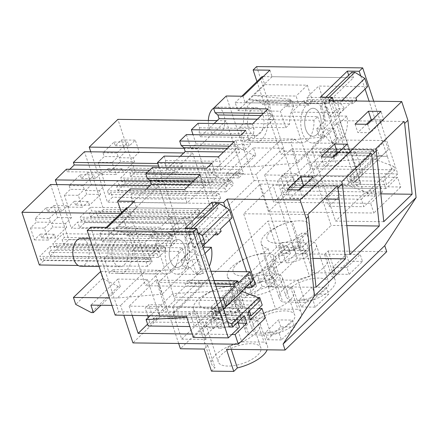 <?xml version="1.0" encoding="UTF-8"?>
<svg xmlns="http://www.w3.org/2000/svg" width="438" height="438" viewBox="0 0 438 438"><rect width="100%" height="100%" fill="white"/><g stroke="black" fill="none" stroke-linecap="round" stroke-linejoin="round"><path stroke-width="0.33" stroke-dasharray="2.19 1.64" d="M256.624 66.592L284.59 151.159L281.097 154.537L337.008 155.479L310.109 181.518L308.117 175.496L346.496 175.961L348.549 182.164L375.448 156.125L387.329 156.328L369.086 101.167M373.713 101.227L397.753 173.908L386.634 184.672L384.159 177.182L391.807 169.78L356.915 169.353L349.272 176.755L384.159 177.182M284.59 151.159L355.875 152.358L362.861 173.486L397.753 173.908M256.964 81.556L281.097 154.537M365.078 89.056L360.731 75.9M391.807 169.78L387.329 156.328M362.861 173.486L351.747 184.245L386.634 184.672M355.875 152.358L352.409 155.714L356.915 169.353M351.747 184.245L349.272 176.755M386.727 251.653L328.111 250.941L324.509 254.423A29.368 11.968 161.7 0 1 327.887 257.982A29.368 11.968 161.7 0 1 297.835 280.249L275.502 279.975A29.368 11.968 161.7 0 1 272.129 276.422A29.368 11.968 161.7 0 1 302.182 254.155L305.784 250.667L282.056 250.377L260.145 184.113L158.496 282.494L255.294 284.125M224.902 313.537L213.021 313.34L239.92 287.301L246.036 287.405M224.88 313.559L189.933 312.973L186.468 316.329M90.704 227.18L118.671 311.746L115.178 315.125M118.671 311.746L174.581 312.688L201.48 286.655L199.493 280.632L237.867 281.103L239.92 287.301M226.232 96.004L254.199 180.571L145.569 285.713L201.48 286.655M254.199 180.571L310.109 181.518M387.351 156.306L352.409 155.714M348.549 182.164L360.43 182.361L356.937 185.739L260.145 184.113M269.879 70.173L272.047 76.727L349.502 77.668L348.686 75.205M337.008 155.479L335.021 149.457L308.117 175.496M375.448 156.125L373.395 149.927L335.021 149.457M186.336 134.619L191.056 148.887L245.488 149.55L250.525 144.671L245.806 130.404M245.488 149.55L240.769 135.282M191.056 148.887L196.098 144.009L193.016 134.696M196.098 144.009L250.525 144.671M152.457 167.409L157.176 181.682L162.213 176.804L159.136 167.491M164.135 156.109L165.624 160.598L165.301 165.849L166.544 169.594L180.27 156.306M198.02 123.313L199.504 127.808L199.186 133.053L200.423 136.798L214.155 123.511M121.436 212.731L145.569 285.713M130.256 188.898L131.739 193.393L131.422 198.644L132.659 202.389L146.391 189.096M220.67 198.551L219.06 193.684L216.837 195.835L215.6 192.096L225.827 182.197L117.669 180.878L107.441 190.776L108.679 194.521L110.902 192.37L112.511 197.231L107.419 202.164L215.578 203.478L220.67 198.551L112.511 197.231M215.578 203.478L197.379 148.444L226.057 120.685L243.49 173.399L238.847 177.899L238.004 175.353L240.227 173.202L238.989 169.457L228.762 179.356L229.999 183.1L232.222 180.949L233.459 184.688L226.079 191.833L224.842 188.094L227.065 185.936L225.827 182.197M192.999 223.856L191.762 220.111L189.534 222.263L188.296 218.518L198.524 208.619L199.761 212.364L197.538 214.516L198.775 218.261L204.026 213.18L205.263 216.925L211.685 210.705L192.621 153.048L181.551 163.763L182.394 166.309L175.408 173.07L174.565 170.524L163.494 181.239L179.471 229.534L185.893 223.314L187.749 228.932L192.999 223.856L84.841 222.537L79.59 227.612L77.734 222L71.312 228.214L56.885 184.601M147.836 257.681L149.073 261.426L151.296 259.274L152.139 261.82L147.491 266.315L130.059 213.602L158.737 185.843L176.941 240.878L171.849 245.806L170.24 240.938L172.463 238.787L171.225 235.042L160.998 244.941L162.235 248.685L164.458 246.534L165.695 250.279L158.315 257.424L157.078 253.679L159.301 251.527L158.063 247.782L147.836 257.681L39.677 256.361L49.905 246.463L158.063 247.782M252.447 123.976L253.93 128.471L253.613 133.721L254.85 137.461L264.191 128.427L273.526 119.388L272.288 115.643L269.496 113.409L268.007 108.914M199.504 127.808L253.93 128.471M263.441 113.332L269.496 113.409M242.975 96.212L245.143 102.76L322.598 103.707L320.435 97.154M360.43 182.361L333.433 100.735M272.047 76.727L245.143 102.76M349.502 77.668L322.598 103.707M328.807 100.68L356.937 185.739M305.784 250.667L313.088 272.754L335.42 273.027L331.818 276.515A29.368 11.968 161.7 0 1 335.19 280.068A29.368 11.968 161.7 0 1 305.138 302.335L282.806 302.061A29.368 11.968 161.7 0 1 279.433 298.508A29.368 11.968 161.7 0 1 309.485 276.241L313.088 272.754M328.111 250.941L335.42 273.027M326.502 198.792L328.982 206.282L363.868 206.703L361.394 199.219L326.502 198.792L337.621 188.033L372.508 188.455L361.394 199.219M355.087 124.14L357.873 132.561L370.433 132.714L383.77 119.804L380.989 111.378M367.646 124.293L370.433 132.714M372.426 119.667L383.77 119.804M366.431 124.277L357.873 132.561M373.395 149.927L346.496 175.961M282.056 250.377L180.412 348.757M178.666 343.474L158.496 282.494M276.575 247.284L267.908 221.075L292.31 221.376L300.977 247.579L276.575 247.284L181.688 339.121L173.021 312.918L267.908 221.075M199.186 133.053L253.613 133.721M200.423 136.798L254.85 137.461M257.391 119.191L273.526 119.388M261.196 115.506L272.288 115.643M219.06 193.684L110.902 192.37M216.837 195.835L108.679 194.521M215.6 192.096L107.441 190.776M227.065 185.936L118.906 184.622L117.669 180.878M224.842 188.094L116.683 186.774L118.906 184.622M226.079 191.833L117.921 190.514L116.683 186.774M117.921 190.514L125.301 183.374L233.459 184.688M232.222 180.949L124.063 179.629L125.301 183.374M229.999 183.1L121.841 181.781L124.063 179.629M121.841 181.781L120.603 178.036L130.831 168.137L238.989 169.457M228.762 179.356L120.603 178.036M240.227 173.202L132.068 171.882L130.831 168.137M238.004 175.353L129.845 174.034L132.068 171.882M238.847 177.899L130.688 176.58L129.845 174.034M130.688 176.58L135.331 172.085L117.899 119.366M243.49 173.399L135.331 172.085M226.057 120.685L217.182 120.576M197.379 148.444L184.146 148.285M90.77 151.811L107.419 202.164M302.182 254.155L309.485 276.241M204.135 349.048L207.738 345.56A29.368 11.968 161.7 0 1 204.365 342.007A29.368 11.968 161.7 0 1 234.418 319.74L256.745 320.014A29.368 11.968 161.7 0 1 260.123 323.567A29.368 11.968 161.7 0 1 230.07 345.834L226.468 349.321M362.5 261.426L348.544 261.256L335.207 274.166L332.913 267.24L346.255 254.33L360.211 254.5L362.5 261.426L349.163 274.336L335.207 274.166M263.95 313.039A29.368 11.968 161.7 0 0 294.007 290.772A29.368 11.968 161.7 0 0 290.629 287.219L268.302 286.945A29.368 11.968 161.7 0 0 238.245 309.212A29.368 11.968 161.7 0 0 241.623 312.77L263.95 313.039L271.253 335.13L248.926 334.856A29.368 11.968 161.7 0 1 245.548 331.303A29.368 11.968 161.7 0 1 275.606 309.036L297.933 309.31A29.368 11.968 161.7 0 1 301.311 312.863A29.368 11.968 161.7 0 1 271.253 335.13M281.399 339.926L267.443 339.751L265.149 332.825L278.491 319.915L292.447 320.085L294.736 327.011L281.399 339.926L279.105 332.995L265.149 332.825M267.443 339.751L280.78 326.841L294.736 327.011M301.322 306.961L315.278 307.131L328.62 294.221L326.326 287.295L312.371 287.12L299.034 300.035L301.322 306.961L314.665 294.051L328.62 294.221M324.509 254.423L331.818 276.515M317.692 294.845A22.458 9.154 161.7 0 1 285.992 296.34A22.458 9.154 161.7 0 1 296.931 283.731A22.458 9.154 161.7 0 1 328.631 282.236A22.458 9.154 161.7 0 1 317.692 294.845M328.982 206.282L340.096 195.518L374.988 195.945L363.868 206.703M374.988 195.945L372.508 188.455M340.096 195.518L337.621 188.033M383.776 221.688L335.557 221.102L311.402 148.17L339.811 120.669L363.912 193.656L335.557 221.102M375.601 148.953L311.402 148.17M404.011 121.452L339.811 120.669M380.819 193.864L363.912 193.656M181.688 339.121L206.09 339.423A29.368 11.968 161.7 0 1 202.257 335.645A29.368 11.968 161.7 0 1 238.026 312.294L242.876 307.596A29.368 11.968 161.7 0 1 236.142 302.85A29.368 11.968 161.7 0 1 271.905 279.499L276.756 274.807A29.368 11.968 161.7 0 1 270.022 270.054A29.368 11.968 161.7 0 1 300.977 247.579M173.021 312.918L197.423 313.214A29.368 11.968 161.7 0 1 193.591 309.436A29.368 11.968 161.7 0 1 229.359 286.085L234.21 281.393A29.368 11.968 161.7 0 1 227.475 276.641A29.368 11.968 161.7 0 1 263.238 253.29L268.089 248.598A29.368 11.968 161.7 0 1 261.355 243.851A29.368 11.968 161.7 0 1 292.31 221.376M109.418 172.254L108.181 168.515L102.174 174.324L98.216 162.345L104.217 156.53L102.979 152.791L114.094 142.027L115.331 145.772L121.337 139.963L125.295 151.942L119.295 157.751L120.532 161.496L134.488 161.666L123.374 172.424L109.418 172.254L120.532 161.496M275.502 279.975L282.806 302.061M297.835 280.249L305.138 302.335M348.544 261.256L346.255 254.33M349.163 274.336L346.869 267.41L332.913 267.24M346.869 267.41L360.211 254.5M298.749 237.566A22.458 9.154 161.7 0 1 267.049 239.06A22.458 9.154 161.7 0 1 277.988 226.451A22.458 9.154 161.7 0 1 309.688 224.957A22.458 9.154 161.7 0 1 298.749 237.566A22.458 9.154 161.7 0 1 267.049 239.06A22.458 9.154 161.7 0 1 277.988 226.451A22.458 9.154 161.7 0 1 309.688 224.957A22.458 9.154 161.7 0 1 298.749 237.566M268.089 248.598L276.756 274.807M271.905 279.499L263.238 253.29M108.181 168.515L122.136 168.685L123.374 172.424M102.174 174.324L116.13 174.494L112.172 162.514L118.172 156.7L104.217 156.53M122.136 168.685L116.13 174.494M98.216 162.345L112.172 162.514M102.979 152.791L116.935 152.961L118.172 156.7M114.094 142.027L128.049 142.197L129.287 145.942L135.293 140.133L139.251 152.112L133.251 157.921L134.488 161.666M116.935 152.961L128.049 142.197M115.331 145.772L129.287 145.942M121.337 139.963L135.293 140.133M125.295 151.942L139.251 152.112M119.295 157.751L133.251 157.921M213.021 313.34L210.968 307.137L172.588 306.671L199.493 280.632M174.581 312.688L172.588 306.671M107.447 227.388L109.615 233.936L136.519 207.902L213.974 208.844L213.158 206.38M184.907 228.329L187.07 234.883L109.615 233.936M249.036 315.82L216.219 315.42L227.333 304.662L224.858 297.172L258.026 297.577M227.333 304.662L262.225 305.083M250.366 283.156L246.572 271.697M229.556 220.232L225.203 207.075M134.351 201.349L136.519 207.902M210.968 307.137L237.867 281.103M237.79 322.078L236.98 319.63L229.359 327.011M189.933 312.973L194.445 326.611L229.331 327.033L189.84 326.529M193.454 337.452L204.568 326.693L202.093 319.209L194.445 326.611M204.568 326.693L239.46 327.12M187.07 234.883L213.974 208.844M184.683 189.566L186.166 194.056L185.849 199.306L187.086 203.051L205.761 184.973L204.524 181.233L201.732 178.994L200.243 174.499M131.739 193.393L186.166 194.056M195.676 178.923L201.732 178.994M157.176 181.682L211.603 182.345L206.884 168.072M211.603 182.345L216.646 177.467L211.921 163.199M287.323 189.725L290.109 198.151L302.669 198.304L316.006 185.389L313.225 176.968M299.882 189.878L302.669 198.304M304.662 185.252L316.006 185.389M298.667 189.862L290.109 198.151M206.09 339.423L197.423 313.214M230.07 345.834L231.242 349.376M207.738 345.56L215.047 367.652A29.368 11.968 161.7 0 1 211.669 364.098A29.368 11.968 161.7 0 1 241.721 341.832L264.054 342.1A29.368 11.968 161.7 0 1 267.426 345.659A29.368 11.968 161.7 0 1 267.153 349.814M211.444 371.139L215.047 367.652M249.928 360.436A22.458 9.154 161.7 0 1 218.228 361.925A22.458 9.154 161.7 0 1 229.167 349.316A22.458 9.154 161.7 0 1 260.867 347.827A22.458 9.154 161.7 0 1 249.928 360.436M216.219 315.42L213.744 307.93L248.631 308.357L258.743 298.574M213.744 307.93L224.858 297.172M249.441 310.799L248.631 308.357M202.093 319.209L236.98 319.63M131.422 198.644L185.849 199.306M132.659 202.389L187.086 203.051M189.627 184.776L205.761 184.973M193.432 181.097L204.524 181.233M162.213 176.804L216.646 177.467M171.849 245.806L63.691 244.486L62.081 239.619L64.304 237.467L63.067 233.728L52.839 243.621L54.077 247.366L56.299 245.214L57.537 248.959L50.156 256.104L48.919 252.359L51.142 250.207L49.905 246.463M170.24 240.938L62.081 239.619M63.691 244.486L68.782 239.559L176.941 240.878M158.737 185.843L149.862 185.734M50.578 184.524L68.782 239.559M130.059 213.602L120.653 213.487M147.491 266.315L78.199 265.472M39.332 264.995L43.981 260.5L43.138 257.955L151.296 259.274M152.139 261.82L43.981 260.5M149.073 261.426L40.915 260.106L43.138 257.955M40.915 260.106L39.677 256.361M159.301 251.527L51.142 250.207M157.078 253.679L48.919 252.359M158.315 257.424L50.156 256.104M165.695 250.279L57.537 248.959M164.458 246.534L56.299 245.214M162.235 248.685L54.077 247.366M160.998 244.941L52.839 243.621M171.225 235.042L63.067 233.728M172.463 238.787L64.304 237.467M316.012 287.273L267.793 286.687L243.637 213.755L273.077 185.263L337.276 186.046M307.837 214.538L243.637 213.755M312.946 258.415L297.205 258.223L273.077 185.263M256.745 320.014L264.054 342.1M234.418 319.74L241.721 341.832M280.78 326.841L278.491 319.915M279.105 332.995L292.447 320.085M238.026 312.294L229.359 286.085M242.876 307.596L234.21 281.393M297.205 258.223L267.793 286.687M230.985 303.156A22.458 9.154 161.7 0 1 199.285 304.645A22.458 9.154 161.7 0 1 210.224 292.036A22.458 9.154 161.7 0 1 241.924 290.542A22.458 9.154 161.7 0 1 230.985 303.156A22.458 9.154 161.7 0 1 199.285 304.645A22.458 9.154 161.7 0 1 210.224 292.036A22.458 9.154 161.7 0 1 241.924 290.542A22.458 9.154 161.7 0 1 230.985 303.156M41.654 237.845L40.416 234.1L34.41 239.909L30.452 227.93L36.453 222.121L35.215 218.376L46.329 207.617L47.567 211.362L53.573 205.553L57.531 217.533L51.531 223.342L52.768 227.087L66.724 227.256L55.61 238.015L41.654 237.845L52.768 227.087M40.416 234.1L54.372 234.27L55.61 238.015M34.41 239.909L48.366 240.079L44.408 228.099L50.408 222.29L36.453 222.121M54.372 234.27L48.366 240.079M30.452 227.93L44.408 228.099M35.215 218.376L49.171 218.546L50.408 222.29M46.329 207.617L60.285 207.787L61.523 211.532L67.529 205.723L71.487 217.702L65.486 223.511L66.724 227.256M49.171 218.546L60.285 207.787M47.567 211.362L61.523 211.532M53.573 205.553L67.529 205.723M57.531 217.533L71.487 217.702M51.531 223.342L65.486 223.511M283.808 327.64A22.458 9.154 161.7 0 1 252.113 329.135A22.458 9.154 161.7 0 1 263.052 316.526A22.458 9.154 161.7 0 1 294.752 315.031A22.458 9.154 161.7 0 1 283.808 327.64M241.623 312.77L248.926 334.856M268.302 286.945L275.606 309.036M290.629 287.219L297.933 309.31M264.864 270.361A22.458 9.154 161.7 0 1 233.164 271.85A22.458 9.154 161.7 0 1 244.108 259.241A22.458 9.154 161.7 0 1 275.809 257.752A22.458 9.154 161.7 0 1 264.864 270.361A22.458 9.154 161.7 0 1 233.164 271.85A22.458 9.154 161.7 0 1 244.108 259.241A22.458 9.154 161.7 0 1 275.809 257.752A22.458 9.154 161.7 0 1 264.864 270.361M314.665 294.051L312.371 287.12M315.278 307.131L312.989 300.205L299.034 300.035M312.989 300.205L326.326 287.295M218.562 156.771L220.051 161.266L219.734 166.511L220.971 170.256L239.646 152.183L238.409 148.438L235.611 146.199L234.127 141.709M165.624 160.598L220.051 161.266M165.301 165.849L219.734 166.511M166.544 169.594L220.971 170.256M223.506 151.986L239.646 152.183M227.311 148.301L238.409 148.438M229.561 146.128L235.611 146.199M205.263 216.925L97.105 215.606L103.527 209.386L84.463 151.734M211.685 210.705L103.527 209.386M192.621 153.048L183.746 152.944M181.551 163.763L157.806 163.473M182.394 166.309L158.649 166.018M69.834 169.249L67.249 171.756L175.408 173.07M174.565 170.524L149.55 170.223M66.406 169.21L67.249 171.756M163.494 181.239L150.267 181.08M179.471 229.534L71.312 228.214M185.893 223.314L77.734 222M187.749 228.932L79.59 227.612M191.762 220.111L83.603 218.792L84.841 222.537M189.534 222.263L81.375 220.944L83.603 218.792M81.375 220.944L80.138 217.199L90.365 207.3L198.524 208.619M188.296 218.518L80.138 217.199M199.761 212.364L91.602 211.045L90.365 207.3M197.538 214.516L89.379 213.196L91.602 211.045M198.775 218.261L90.617 216.941L89.379 213.196M90.617 216.941L95.867 211.861L97.105 215.606M204.026 213.18L95.867 211.861M371.15 153.256L306.956 152.473L331.084 225.433L301.678 253.892L277.522 180.96L306.956 152.473M346.83 225.625L331.084 225.433M349.896 254.483L301.678 253.892M341.717 181.743L277.522 180.96M321.207 156.93L323.989 165.356L336.554 165.509L349.891 152.599L347.104 144.173M333.767 157.083L336.554 165.509M338.547 152.457L349.891 152.599M332.551 157.072L323.989 165.356M75.533 205.05L74.296 201.305L68.295 207.114L64.331 195.134L70.332 189.326L69.094 185.581L80.214 174.822L81.452 178.567L87.452 172.758L91.416 184.737L85.41 190.546L86.653 194.291L100.609 194.461L89.489 205.219L75.533 205.05L86.653 194.291M74.296 201.305L88.252 201.475L89.489 205.219M68.295 207.114L82.251 207.289L78.287 195.304L84.288 189.495L70.332 189.326M88.252 201.475L82.251 207.289M64.331 195.134L78.287 195.304M69.094 185.581L83.05 185.75L84.288 189.495M80.214 174.822L94.17 174.992L95.407 178.737L101.408 172.928L105.372 184.907L99.366 190.716L100.609 194.461M83.05 185.75L94.17 174.992M81.452 178.567L95.407 178.737M87.452 172.758L101.408 172.928M91.416 184.737L105.372 184.907M85.41 190.546L99.366 190.716M306.43 139.968A20.728 12.215 90.7 0 0 312.694 143.012A20.728 12.215 90.7 0 0 324.646 127.978A20.728 12.215 90.7 0 0 319.461 104.605A20.728 12.215 90.7 0 0 313.197 101.561A20.728 12.215 90.7 0 0 301.245 116.596A20.728 12.215 90.7 0 0 306.43 139.968M319.921 129.588A13.994 8.245 90.7 0 0 320.205 115.49A13.994 8.245 90.7 0 0 313.115 108.296A13.994 8.245 90.7 0 0 305.97 114.986A13.994 8.245 90.7 0 0 305.686 129.084A13.994 8.245 90.7 0 0 312.776 136.278A13.994 8.245 90.7 0 0 319.921 129.588A13.994 8.245 90.7 0 0 320.205 115.49A13.994 8.245 90.7 0 0 313.115 108.296A13.994 8.245 90.7 0 0 305.97 114.986A13.994 8.245 90.7 0 0 305.686 129.084A13.994 8.245 90.7 0 0 312.776 136.278A13.994 8.245 90.7 0 0 319.921 129.588M327.23 107.058A20.728 12.215 90.7 0 0 323.562 129.024L331.845 121.008L327.23 107.058L320.255 106.976L324.591 102.782L331.566 102.864L336.176 116.809L344.46 108.794A20.728 12.215 90.7 0 0 341.733 104.879A20.728 12.215 90.7 0 0 335.47 101.83A20.728 12.215 90.7 0 0 331.566 102.864M325.976 136.322A20.728 12.215 90.7 0 0 328.703 140.237A20.728 12.215 90.7 0 0 334.966 143.286A20.728 12.215 90.7 0 0 338.87 142.251L334.26 128.307L325.976 136.322L319.001 136.24L316.586 128.936L323.562 129.024M343.206 138.058A20.728 12.215 90.7 0 0 346.874 116.097L338.59 124.113L343.206 138.058L336.225 137.97L331.889 142.169L338.87 142.251M346.874 116.097L339.893 116.01L337.484 108.712L344.46 108.794M208.362 120.472A13.994 8.245 90.7 0 0 216.421 135.101A13.994 8.245 90.7 0 0 223.566 128.416A13.994 8.245 90.7 0 0 223.851 114.318A13.994 8.245 90.7 0 0 216.761 107.124A13.994 8.245 90.7 0 0 213.87 107.972M338.59 124.113L331.615 124.025L336.225 137.97M339.893 116.01L331.615 124.025M331.889 142.169L327.279 128.224L319.001 136.24M324.591 102.782L329.201 116.727L337.484 108.712M316.586 128.936L324.865 120.921L320.255 106.976M334.26 128.307L327.279 128.224M336.176 116.809L329.201 116.727M331.845 121.008L324.865 120.921M170.902 271.144A20.728 12.215 90.7 0 0 177.166 274.188A20.728 12.215 90.7 0 0 189.117 259.154A20.728 12.215 90.7 0 0 183.933 235.781A20.728 12.215 90.7 0 0 177.669 232.737A20.728 12.215 90.7 0 0 165.717 247.771A20.728 12.215 90.7 0 0 170.902 271.144M184.393 260.763A13.994 8.245 90.7 0 0 184.677 246.665A13.994 8.245 90.7 0 0 177.587 239.471A13.994 8.245 90.7 0 0 170.442 246.161A13.994 8.245 90.7 0 0 170.158 260.26A13.994 8.245 90.7 0 0 177.248 267.454A13.994 8.245 90.7 0 0 184.393 260.763A13.994 8.245 90.7 0 0 184.677 246.665A13.994 8.245 90.7 0 0 177.587 239.471A13.994 8.245 90.7 0 0 170.442 246.161A13.994 8.245 90.7 0 0 170.158 260.26A13.994 8.245 90.7 0 0 177.248 267.454A13.994 8.245 90.7 0 0 184.393 260.763M191.702 238.234A20.728 12.215 90.7 0 0 188.033 260.199L196.317 252.184L191.702 238.234L184.726 238.152L189.063 233.952L196.038 234.04L200.653 247.985L202.597 246.101M203.851 244.891L201.956 239.887L208.931 239.969A20.728 12.215 90.7 0 0 206.205 236.055A20.728 12.215 90.7 0 0 199.942 233.005A20.728 12.215 90.7 0 0 196.038 234.04M190.448 267.498A20.728 12.215 90.7 0 0 193.174 271.412A20.728 12.215 90.7 0 0 199.438 274.462A20.728 12.215 90.7 0 0 203.341 273.427L198.732 259.482L190.448 267.498L183.473 267.41L181.058 260.112L188.033 260.199M203.341 273.427L196.366 273.345L200.697 269.146L207.678 269.233A20.728 12.215 90.7 0 0 209.287 266.331M80.893 266.277A13.994 8.245 90.7 0 0 88.038 259.592A13.994 8.245 90.7 0 0 88.323 245.494A13.994 8.245 90.7 0 0 81.238 238.299M204.913 243.862L208.931 239.969M205.011 253.399L203.068 255.288L207.678 269.233M203.068 255.288L196.087 255.201L200.697 269.146M203.298 248.22L196.087 255.201M196.366 273.345L191.751 259.395L183.473 267.41M189.063 233.952L193.673 247.903L201.956 239.887M181.058 260.112L189.336 252.096L184.726 238.152M198.732 259.482L191.751 259.395M200.653 247.985L193.673 247.903M196.317 252.184L189.336 252.096M271.653 116.059L267.903 119.689A20.728 12.215 90.7 0 1 255.474 142.317A20.728 12.215 90.7 0 1 248.499 138.468L244.749 142.098L239.8 127.119L243.55 123.489A20.728 12.215 90.7 0 1 255.978 100.86A20.728 12.215 90.7 0 1 262.948 104.715L266.698 101.085L271.653 116.059L317.709 116.623L313.958 120.247L267.903 119.689M262.701 128.892A13.994 8.245 90.7 0 0 262.986 114.794A13.994 8.245 90.7 0 0 255.896 107.6A13.994 8.245 90.7 0 0 248.751 114.285A13.994 8.245 90.7 0 0 248.466 128.383A13.994 8.245 90.7 0 0 255.557 135.583A13.994 8.245 90.7 0 0 262.701 128.892M317.709 116.623L324.449 137.006L279.822 140.768L235.863 140.231L238.168 147.212L253.722 155.364L255.819 155.391L253.339 147.902L282.997 148.263L295.382 185.701L400.748 186.988L397.551 177.33L300.561 176.147L291.56 148.931L264.656 174.965L350.488 176.01L352.283 181.441L355.475 181.48L361.465 175.589L358.492 166.599L309.65 166.007L291.817 112.095L340.665 112.686L337.939 104.452L327.985 98.364L324.793 98.326L326.589 103.757L235.179 102.64L237.839 110.688L280.408 111.208L285.855 127.682L239.8 127.119M285.855 127.682L289.6 124.053A20.728 12.215 -89.3 0 1 293.745 106.724L286.764 106.642A20.728 12.215 -89.3 0 1 291.21 102.339L298.19 102.421A20.728 12.215 -89.3 0 1 302.034 101.424A20.728 12.215 -89.3 0 1 309.004 105.273L312.754 101.643L266.698 101.085M312.754 101.643L307.306 85.169L264.738 84.654L262.077 76.601M263.222 76.617L353.488 77.718L326.589 103.757M351.692 72.286L353.488 77.718M367.564 86.653L318.716 86.056L307.049 97.351L355.891 97.948M291.56 148.931L377.386 149.977L379.182 155.402L382.374 155.441L388.364 149.55L385.396 140.565L336.548 139.968L318.716 86.056M309.004 105.273L262.948 104.715M289.6 124.053L243.55 123.489M279.822 140.768L252.923 166.807L297.55 163.046L290.805 142.657L244.749 142.098M252.923 166.807L208.964 166.27L211.269 173.245L226.824 181.403L228.915 181.431L226.441 173.941L256.099 174.302L268.478 211.74L373.844 213.027L370.652 203.363L273.657 202.181L264.656 174.965M313.958 120.247A20.728 12.215 -89.3 0 1 301.525 142.876A20.728 12.215 -89.3 0 1 294.555 139.027L248.499 138.468M294.555 139.027L290.805 142.657M397.551 177.33L385.883 188.625L383.403 181.14L395.076 169.84L393.997 166.571L367.093 192.605L368.177 195.879L379.85 184.579L382.325 192.068L285.33 190.886L273.657 202.181M285.33 190.886L280.725 176.957L284.278 173.514L288.888 187.442L300.561 176.147M385.883 188.625L288.888 187.442M382.325 192.068L370.652 203.363M400.748 186.988L373.844 213.027M295.382 185.701L268.478 211.74M282.997 148.263L256.099 174.302M253.339 147.902L226.441 173.941M255.819 155.391L228.915 181.431M253.722 155.364L226.824 181.403M238.168 147.212L211.269 173.245M235.863 140.231L208.964 166.27M324.449 137.006L297.55 163.046M298.19 102.421L296.077 96.037L253.514 95.517L237.839 110.688M307.306 85.169L296.077 96.037M264.738 84.654L253.514 95.517L290.208 99.295L285.762 103.598L286.764 106.642M241.836 96.196L235.179 102.64M325.938 97.22L324.793 98.326M329.13 97.258L327.985 98.364M341.678 100.833L337.939 104.452M336.548 139.968L324.876 151.263L324.131 149.019L320.578 152.462L321.317 154.707L309.65 166.007M356.636 100.198L307.788 99.601L307.049 97.351M307.788 99.601L304.235 103.045L303.49 100.795L291.817 112.095M385.396 140.565L373.724 151.86L324.876 151.263M382.374 155.441L355.475 181.48M388.364 149.55L361.465 175.589M379.182 155.402L352.283 181.441M377.386 149.977L350.488 176.01M293.745 106.724L291.631 100.34L280.408 111.208M291.631 100.34L249.069 99.826L285.762 103.598M290.208 99.295L291.21 102.339M355.798 101.008L353.077 103.636L352.333 101.392L303.49 100.795M352.333 101.392L340.665 112.686M321.317 154.707L370.165 155.304L358.492 166.599M379.85 184.579L295.415 183.549L293.285 177.111L280.725 176.957M383.403 181.14L298.973 180.111L296.844 173.667L284.278 173.514M393.997 166.571L374.129 158.95L308.511 162.372L281.612 188.411L283.742 194.85L368.177 195.879M367.093 192.605L347.23 184.984L281.612 188.411M374.129 158.95L347.23 184.984M395.076 169.84L310.641 168.811L308.511 162.372M310.641 168.811L298.973 180.111M295.415 183.549L283.742 194.85M353.077 103.636L304.235 103.045M373.724 151.86L372.979 149.615L369.42 153.059L320.578 152.462M372.979 149.615L324.131 149.019M370.165 155.304L369.42 153.059M136.125 247.235L132.375 250.864A20.728 12.215 90.7 0 1 119.946 273.493A20.728 12.215 90.7 0 1 112.971 269.644L109.221 273.274L104.271 258.294L108.022 254.664A20.728 12.215 90.7 0 1 120.45 232.036A20.728 12.215 90.7 0 1 127.42 235.885L131.17 232.26L136.125 247.235L182.181 247.793L178.43 251.423L132.375 250.864M127.173 260.068A13.994 8.245 90.7 0 0 127.458 245.97A13.994 8.245 90.7 0 0 120.368 238.776A13.994 8.245 90.7 0 0 113.223 245.461A13.994 8.245 90.7 0 0 112.938 259.559A13.994 8.245 90.7 0 0 120.028 266.753A13.994 8.245 90.7 0 0 127.173 260.068M258.732 308.462L165.033 307.323L156.032 280.101L129.128 306.14L214.959 307.186L216.755 312.617L219.947 312.655L223.462 309.195M100.335 271.407L102.645 278.387L118.2 286.54L120.291 286.567L117.817 279.077L147.469 279.439L159.854 316.877L265.22 318.163M182.181 247.793L188.92 268.182L144.299 271.943L100.724 271.412M104.271 258.294L150.327 258.858L154.077 255.228A20.728 12.215 -89.3 0 1 158.217 237.9L151.236 237.818A20.728 12.215 -89.3 0 1 155.687 233.514L162.662 233.596A20.728 12.215 -89.3 0 1 166.506 232.6A20.728 12.215 -89.3 0 1 173.475 236.449L177.226 232.819L131.17 232.26M177.226 232.819L171.778 216.345L129.215 215.83L126.549 207.776M127.693 207.793L217.96 208.893L191.061 234.932L189.265 229.501L192.457 229.539L198.304 233.115M216.169 203.462L217.96 208.893M232.036 217.828L183.194 217.232L171.521 228.526L220.363 229.123M210.919 271.264L201.02 271.144L183.194 217.232M156.032 280.101L241.858 281.152L243.654 286.578L246.846 286.616M173.475 236.449L127.42 235.885M154.077 255.228L108.022 254.664M219.673 297.736L174.121 297.183L156.289 243.271L201.841 243.824M150.327 258.858L144.879 242.384L102.311 241.864L99.65 233.815L191.061 234.932M144.299 271.943L117.395 297.982L162.022 294.221L155.276 273.832L109.221 273.274M117.395 297.982L109.478 297.884M111.953 305.374L120.57 305.478L123.812 315.272M231.833 334.501L192.315 334.019M132.194 315.415L129.128 306.14M178.43 251.423A20.728 12.215 -89.3 0 1 166.002 274.051A20.728 12.215 -89.3 0 1 159.027 270.202L112.971 269.644M159.027 270.202L155.276 273.832M238.141 323.14L149.801 322.061L147.606 324.186M149.801 322.061L148.279 317.457M147.688 315.678L145.197 308.133L148.756 304.689L153.36 318.618L165.033 307.323M250.355 319.8L153.36 318.618M159.854 316.877L132.949 342.916M147.469 279.439L120.57 305.478M117.817 279.077L90.912 305.116M120.291 286.567L100.997 305.237M118.2 286.54L91.296 312.579M102.645 278.387L75.741 304.421M188.92 268.182L162.022 294.221M162.662 233.596L160.549 227.213L117.986 226.692L102.311 241.864M171.778 216.345L160.549 227.213M129.215 215.83L117.986 226.692L154.68 230.47L150.234 234.773L151.236 237.818M106.308 227.371L99.65 233.815M190.41 228.395L189.265 229.501M193.601 228.433L192.457 229.539M201.02 271.144L189.347 282.439L188.608 280.194L185.05 283.638L185.794 285.883L174.121 297.183M221.108 231.368L172.26 230.777L171.521 228.526M172.26 230.777L168.707 234.22L167.962 231.97L156.289 243.271M238.195 283.036L189.347 282.439M223.479 309.239L219.947 312.655M243.654 286.578L216.755 312.617M241.858 281.152L214.959 307.186M158.217 237.9L156.103 231.516L144.879 242.384M156.103 231.516L113.541 230.996L150.234 234.773M154.68 230.47L155.687 233.514M216.81 232.567L167.962 231.97M215.874 286.249L185.794 285.883M244.322 315.754L159.886 314.725L157.757 308.286L145.197 308.133M247.875 312.316L163.445 311.287L161.315 304.843L148.756 304.689M241.913 291.396L238.601 290.126L172.988 293.548L150.081 315.716M227.776 322.33L211.702 316.159L186.84 317.457M238.601 290.126L211.702 316.159M259.548 301.015L175.118 299.986L172.988 293.548M175.118 299.986L163.445 311.287M159.886 314.725L148.214 326.025M214.527 234.779L168.707 234.22M215.135 284.005L185.05 283.638M213.974 280.506L188.608 280.194M284.552 246.293A22.458 9.154 161.7 0 1 303.561 240.758L301.087 233.273A22.458 9.154 161.7 0 1 306.671 233.339L309.146 240.829A22.458 9.154 161.7 0 1 316.252 244.798A22.458 9.154 161.7 0 1 305.308 257.407A22.458 9.154 161.7 0 1 286.299 262.942L283.824 255.453A22.458 9.154 161.7 0 1 278.239 255.387L280.714 262.871A22.458 9.154 161.7 0 1 273.613 258.902A22.458 9.154 161.7 0 1 284.552 246.293M280.714 262.871L290.361 253.536L280.939 253.421L284.497 249.978L293.92 250.093L303.561 240.758M309.146 240.829L299.499 250.164L308.921 250.279L305.363 253.722L295.946 253.607L286.299 262.942M290.361 253.536L287.886 246.052L278.239 255.387M280.939 253.421L278.464 245.937L287.886 246.052M284.497 249.978L282.023 242.493L278.464 245.937M282.023 242.493L291.44 242.608L301.087 233.273M306.671 233.339L297.024 242.674L306.447 242.789L302.888 246.233L293.465 246.118L283.824 255.453M293.92 250.093L291.44 242.608M299.499 250.164L297.024 242.674M308.921 250.279L306.447 242.789M305.363 253.722L302.888 246.233M295.946 253.607L293.465 246.118M250.667 279.083A22.458 9.154 161.7 0 1 269.682 273.553L267.202 266.063A22.458 9.154 161.7 0 1 272.786 266.134L275.261 273.624A22.458 9.154 161.7 0 1 282.368 277.593A22.458 9.154 161.7 0 1 271.429 290.202A22.458 9.154 161.7 0 1 252.419 295.732L249.939 288.248A22.458 9.154 161.7 0 1 244.36 288.177L246.835 295.666A22.458 9.154 161.7 0 1 239.728 291.697A22.458 9.154 161.7 0 1 250.667 279.083M246.835 295.666L256.476 286.332L247.059 286.217L250.618 282.773L260.035 282.888L269.682 273.553M275.261 273.624L265.62 282.959L275.037 283.074L271.483 286.512L262.061 286.397L252.419 295.732M256.476 286.332L254.002 278.842L244.36 288.177M247.059 286.217L244.585 278.727L254.002 278.842M250.618 282.773L248.138 275.288L244.585 278.727M248.138 275.288L257.56 275.398L267.202 266.063M272.786 266.134L263.139 275.469L272.562 275.584L269.003 279.028L259.586 278.913L249.939 288.248M260.035 282.888L257.56 275.398M265.62 282.959L263.139 275.469M275.037 283.074L272.562 275.584M271.483 286.512L269.003 279.028M262.061 286.397L259.586 278.913M216.788 311.878A22.458 9.154 161.7 0 1 235.797 306.348L233.323 298.858A22.458 9.154 161.7 0 1 238.907 298.93L241.382 306.414A22.458 9.154 161.7 0 1 248.488 310.389A22.458 9.154 161.7 0 1 237.544 322.998A22.458 9.154 161.7 0 1 218.535 328.527L216.06 321.038A22.458 9.154 161.7 0 1 210.475 320.972L212.95 328.462A22.458 9.154 161.7 0 1 205.849 324.487A22.458 9.154 161.7 0 1 216.788 311.878M212.95 328.462L222.597 319.127L213.175 319.012L216.733 315.568L226.156 315.683L235.797 306.348M241.382 306.414L231.735 315.749L241.157 315.864L237.599 319.307L228.182 319.192L218.535 328.527M222.597 319.127L220.122 311.637L210.475 320.972M213.175 319.012L210.7 311.522L220.122 311.637M216.733 315.568L214.259 308.078L210.7 311.522M214.259 308.078L223.676 308.193L233.323 298.858M238.907 298.93L229.26 308.264L238.683 308.379L235.124 311.818L225.701 311.703L216.06 321.038M226.156 315.683L223.676 308.193M231.735 315.749L229.26 308.264M241.157 315.864L238.683 308.379M237.599 319.307L235.124 311.818M228.182 319.192L225.701 311.703M277.435 198.447L323.874 199.016M272.129 276.422L279.433 298.508M327.887 257.982L335.19 280.068M273.613 258.902L285.992 296.34M316.252 244.798L328.631 282.236M261.355 243.851L270.022 270.054M260.123 323.567L267.426 345.659M204.365 342.007L211.669 364.098M193.591 309.436L202.257 335.645M205.849 324.487L218.228 361.925M248.488 310.389L260.867 347.827M238.245 309.212L245.548 331.303M294.007 290.772L301.311 312.863M239.728 291.697L252.113 329.135M282.368 277.593L294.752 315.031M227.475 276.641L236.142 302.85M313.197 101.561L335.47 101.83M312.694 143.012L334.966 143.286M216.421 135.101L255.557 135.583M216.761 107.124L255.896 107.6M177.669 232.737L199.942 233.005M177.166 274.188L199.438 274.462M99.097 266.501L120.028 266.753M89.806 238.403L120.368 238.776M302.034 101.424L255.978 100.86M301.525 142.876L255.474 142.317M166.506 232.6L120.45 232.036M166.002 274.051L119.946 273.493"/><path stroke-width="0.66" d="M256.964 81.556L253.131 69.971L256.624 66.592L362.686 67.885L373.713 101.227M180.27 156.306L185.214 151.515L183.976 147.776L181.184 145.536L179.7 141.041L186.336 134.619L240.769 135.282L245.806 130.404L191.379 129.741L198.02 123.313L252.447 123.976L268.007 108.914L213.58 108.252L226.232 96.004L242.975 96.212L269.879 70.173L253.131 69.971M179.7 141.041L234.127 141.709L218.562 156.771L164.135 156.109L157.494 162.531L211.921 163.199L206.884 168.072L152.457 167.409L145.816 173.837L200.243 174.499L184.683 189.566L130.256 188.898L117.603 201.146L134.351 201.349L107.447 227.388L90.704 227.18L87.211 230.558L193.278 231.855L196.766 228.472L184.907 228.329L211.806 202.29L223.67 202.438L227.158 199.06L300.079 199.947L306.272 218.666L314.457 295.946L416.1 197.565L407.915 120.286L404.663 123.434L412.131 194.242L383.776 221.688L376.258 150.929L371.807 155.233L379.303 226.019L349.896 254.483L342.374 183.725L337.928 188.022L337.276 186.046L307.837 214.538L308.494 216.514L306.272 218.666M333.433 100.735L332.294 97.302L328.807 100.68L401.723 101.567L300.079 199.947M332.294 97.302L320.435 97.154L347.334 71.115L359.198 71.263L362.686 67.885M300.66 176.815L313.225 176.968L299.882 189.878L287.323 189.725L300.66 176.815L303.446 185.241L304.662 185.252M334.544 144.02L347.104 144.173L333.767 157.083L321.207 156.93L334.544 144.02L337.331 152.446L338.547 152.457M368.424 111.225L355.087 124.14L367.646 124.293L380.989 111.378L368.424 111.225L371.21 119.651L372.426 119.667M369.086 101.167L365.078 89.056M360.731 75.9L359.198 71.263M246.036 287.405L251.801 287.503L255.294 284.125L227.158 199.06M229.359 327.011L196.766 228.472M193.278 231.855L228.34 337.879L193.454 337.452L186.468 316.329L115.178 315.125L87.211 230.558M348.686 75.205L347.334 71.115M193.016 134.696L191.379 129.741M159.136 167.491L157.494 162.531M214.155 123.511L219.099 118.725L217.861 114.98L215.063 112.741L213.58 108.252M117.603 201.146L121.436 212.731M146.391 189.096L151.334 184.31L150.097 180.566L147.305 178.332L145.816 173.837M215.063 112.741L263.441 113.332M401.723 101.567L407.915 120.286M231.242 349.376L237.374 367.925L233.772 371.408L226.468 349.321L285.083 350.033L386.727 251.653L384.745 245.663L416.1 197.565M342.374 183.725L341.717 181.743L371.15 153.256L371.807 155.233M376.258 150.929L375.601 148.953L404.011 121.452L404.663 123.434M371.21 119.651L366.431 124.277M233.772 371.408L211.444 371.139L204.135 349.048L180.412 348.757L178.666 343.474M219.099 118.725L257.391 119.191M217.861 114.98L261.196 115.506M217.182 120.576L117.899 119.366L89.221 147.124L90.77 151.811M184.146 148.285L89.221 147.124M337.928 188.022L345.423 258.814L316.012 287.273L308.494 216.514M384.745 245.663L283.101 344.044L314.457 295.946M285.083 350.033L283.101 344.044M412.131 194.242L380.819 193.864M258.026 297.577L259.75 297.599L258.743 298.574M249.036 315.82L251.105 315.847L262.225 305.083L259.75 297.599M251.801 287.503L250.366 283.156M246.572 271.697L229.556 220.232M225.203 207.075L223.67 202.438M213.158 206.38L211.806 202.29M237.79 322.078L239.46 327.12L228.34 337.879M147.305 178.332L195.676 178.923M303.446 185.241L298.667 189.862M267.153 349.814A29.368 11.968 161.7 0 1 237.374 367.925M251.105 315.847L249.441 310.799M151.334 184.31L189.627 184.776M150.097 180.566L193.432 181.097M149.862 185.734L50.578 184.524L21.9 212.282L120.653 213.487M78.199 265.472L39.332 264.995L21.9 212.282M345.423 258.814L312.946 258.415M185.214 151.515L223.506 151.986M183.976 147.776L227.311 148.301M181.184 145.536L229.561 146.128M183.746 152.944L84.463 151.734L73.392 162.443L74.236 164.989L69.834 169.249M157.806 163.473L73.392 162.443M158.649 166.018L74.236 164.989M149.55 170.223L66.406 169.21L55.336 179.919L56.885 184.601M150.267 181.08L55.336 179.919M379.303 226.019L346.83 225.625M337.331 152.446L332.551 157.072M213.87 107.972A13.994 8.245 90.7 0 0 209.616 113.809A13.994 8.245 90.7 0 0 208.362 120.472M209.287 266.331A20.728 12.215 90.7 0 0 211.346 247.273L205.011 253.399M211.346 247.273L204.371 247.185L203.851 244.891M89.806 238.403L81.238 238.299A13.994 8.245 90.7 0 0 74.093 244.984A13.994 8.245 90.7 0 0 73.803 259.082A13.994 8.245 90.7 0 0 80.893 266.277L99.097 266.501M202.597 246.101L204.913 243.862M204.371 247.185L203.298 248.22M241.836 96.196L262.077 76.601L263.222 76.617M325.938 97.22L351.692 72.286L354.889 72.33L364.843 78.413L367.564 86.653L355.891 97.948L356.636 100.198L355.798 101.008M354.889 72.33L329.13 97.258M364.843 78.413L341.678 100.833M123.812 315.272L132.949 342.916L238.321 344.202L265.22 318.163L262.023 308.505L258.732 308.462M100.724 271.412L73.436 297.446L75.741 304.421L91.296 312.579L93.387 312.601L90.912 305.116L111.953 305.374M106.308 227.371L126.549 207.776L127.693 207.793M190.41 228.395L216.169 203.462L219.361 203.506L229.315 209.588L232.036 217.828L220.363 229.123L221.108 231.368L217.549 234.812L214.527 234.779M223.479 309.239L252.835 280.725L249.868 271.741L210.919 271.264M223.462 309.195L225.937 306.764L222.964 297.774L219.673 297.736M198.304 233.115L202.411 235.628L205.137 243.862L201.841 243.824M109.478 297.884L73.436 297.446M238.321 344.202L235.124 334.539L231.833 334.501M192.315 334.019L138.129 333.356L132.194 315.415M147.606 324.186L138.129 333.356M148.279 317.457L147.688 315.678M262.023 308.505L250.355 319.8L247.875 312.316L259.548 301.015L258.469 297.747L231.565 323.781L227.776 322.33M235.124 334.539L246.797 323.244L244.322 315.754L232.649 327.055L231.565 323.781M100.997 305.237L93.387 312.601M219.361 203.506L193.601 228.433M229.315 209.588L202.411 235.628M249.868 271.741L238.195 283.036L237.451 280.791L233.892 284.235L215.135 284.005M252.835 280.725L225.937 306.764M246.797 323.244L238.141 323.14M217.549 234.812L216.81 232.567L205.137 243.862M215.874 286.249L234.637 286.479L222.964 297.774M189.84 326.529L148.214 326.025L146.084 319.587L186.84 317.457M232.649 327.055L229.326 327.011M258.469 297.747L241.913 291.396M150.081 315.716L146.084 319.587M237.451 280.791L213.974 280.506M234.637 286.479L233.892 284.235M323.874 199.016L339.111 199.202"/></g></svg>
